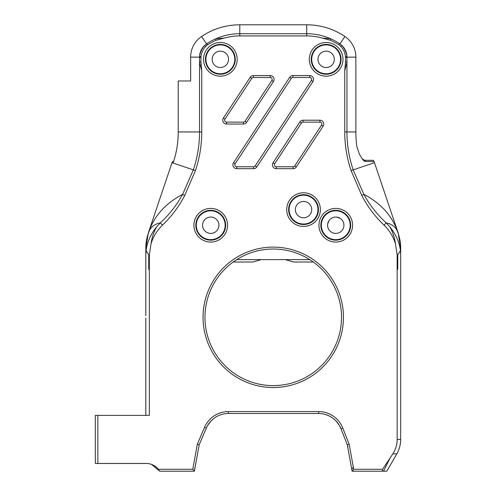 <?xml version="1.0" encoding="UTF-8"?>
<svg xmlns="http://www.w3.org/2000/svg" width="496" height="496" viewBox="0 0 496 496"><rect width="100%" height="100%" fill="white"/><g stroke="black" fill="none" stroke-linecap="round" stroke-linejoin="round"><path stroke-width="0.74" d="M97.867 415.381L95.325 415.381L95.325 463.469L97.867 463.469L97.867 415.381L149.333 415.381L149.333 269.812A43.995 15.705 -175.4 0 1 148.738 269.235L149.339 269.235L149.339 254.808L151.063 243.679C153.276 236.536 157.071 230.361 162.446 225.153C171.517 216.485 178.944 206.584 184.723 195.455L195.412 170.574A120.857 120.857 0 0 0 201.748 131.942L201.748 70.792L199.535 62.347L199.535 57.145A16.002 16.002 0 0 1 204.526 45.533L206.578 43.89A59.284 59.284 0 0 1 239.785 33.716L306.708 33.716A59.284 59.284 0 0 1 339.915 43.89A16.002 16.002 0 0 1 346.952 57.145L346.952 131.942A118.637 118.637 0 0 0 353.177 169.868L363.872 194.389C380.978 203.236 392.404 216.076 398.152 232.903L400.675 248.273L400.675 439.425A28.855 28.855 0 0 1 396.812 453.852A28.855 28.855 0 0 0 400.675 439.425L397.153 439.425C397.129 444.621 395.696 449.426 392.851 453.852L382.596 469.278L382.428 471.2L352.11 471.2L347.299 444.763L340.975 428.718A24.044 24.044 0 0 0 318.606 413.497L228.427 413.497A24.044 24.044 0 0 0 206.317 428.091L199.194 444.763L194.382 471.2L159.693 471.2L158.367 469.278L192.777 469.278L197.34 444.211L204.55 427.335A25.966 25.966 0 0 1 228.427 411.575L318.606 411.575A25.966 25.966 0 0 1 342.767 428.017L349.159 444.236L353.716 469.278L382.596 469.278M309.343 259.619L237.15 259.619M254.938 259.619L261.225 259.619L254.219 261.609A75.832 75.832 160.6 0 0 253.041 262.018L233.188 262.018M313.305 262.018L293.446 262.018A75.832 75.832 -160.6 0 0 292.274 261.609L285.268 259.619L291.555 259.619M295.368 209.603A8.178 8.178 0 0 0 303.54 217.781A8.178 8.178 0 0 0 311.717 209.603A8.178 8.178 0 0 0 303.54 201.432A8.178 8.178 0 0 0 295.368 209.603M212.176 59.334A8.178 8.178 0 0 0 224.44 66.414A8.178 8.178 0 0 0 224.44 52.254A8.178 8.178 0 0 0 212.176 59.334M317.967 59.334A8.178 8.178 0 0 0 330.231 66.414A8.178 8.178 0 0 0 330.231 52.254A8.178 8.178 0 0 0 317.967 59.334M202.56 225.234A8.178 8.178 0 0 0 214.818 232.314A8.178 8.178 0 0 0 214.818 218.153A8.178 8.178 0 0 0 202.56 225.234M328.978 220.67L327.664 224.093M336.623 217.105L340.082 218.296M327.583 225.234A8.178 8.178 0 0 0 339.847 232.314A8.178 8.178 0 0 0 339.847 218.153A8.178 8.178 0 0 0 327.583 225.234M289.112 209.603A14.427 14.427 0 0 1 310.756 197.11A14.427 14.427 0 0 1 310.756 222.096A14.427 14.427 0 0 1 289.112 209.603M205.921 59.334A14.427 14.427 0 0 1 227.565 46.841A14.427 14.427 0 0 1 227.565 71.827A14.427 14.427 0 0 1 205.921 59.334M311.717 59.334A14.427 14.427 0 0 1 333.355 46.841A14.427 14.427 0 0 1 333.355 71.827A14.427 14.427 0 0 1 311.717 59.334M321.334 225.234A14.427 14.427 0 0 1 342.972 212.741A14.427 14.427 0 0 1 342.972 237.727A14.427 14.427 0 0 1 321.334 225.234M196.304 225.234A14.427 14.427 0 0 1 217.942 212.741A14.427 14.427 0 0 1 217.942 237.727A14.427 14.427 0 0 1 196.304 225.234M362.223 158.856L364.659 160.32L365.44 161.553L364.231 161.076L362.843 159.7L359.476 154.392L356.853 146.611A109.728 109.728 0 0 1 355.868 131.942L355.868 57.145A24.918 24.918 0 0 0 344.906 36.506A68.194 68.194 0 0 0 306.708 24.8L239.785 24.8A68.194 68.194 0 0 0 201.581 36.506A24.918 24.918 0 0 0 190.625 57.145L190.625 80.972L178.225 80.972L178.225 131.942A97.328 97.328 0 0 1 173.426 162.118L172.217 162.105L173.798 160.964M364.659 160.32L373.271 160.32L374.083 161.522L365.44 161.553M344.739 70.792L345.532 61.721A9.616 1.42 -174 0 0 346.952 62.347L344.739 70.792L344.739 131.942A120.857 120.857 0 0 0 351.081 170.574L374.468 162.682A96.174 96.174 0 0 1 374.083 161.522A96.174 96.174 0 0 0 374.468 162.682L398.152 232.903L396.874 230.07A45.682 45.589 0 0 1 400.675 248.273M347.423 445.439L347.919 446.406M333.25 418.469L335.916 420.856L339.314 425.32L340.975 428.718L342.767 428.017M325.884 414.625L329.251 415.977M206.336 428.054L207.632 425.475L210.881 421.098L213.472 418.717M194.612 468.199L194.736 469.272L196.794 457.957M149.618 230.07C151.925 226.164 155.49 223.777 160.301 222.902C169.303 214.601 176.743 205.096 182.621 194.389C165.515 203.236 154.082 216.076 148.335 232.903L149.618 230.07A45.682 45.589 180 0 0 145.812 248.273L148.335 232.903L172.025 162.682A96.174 96.174 0 0 0 172.217 162.105A96.174 96.174 0 0 1 172.025 162.682L193.31 169.868A118.637 118.637 0 0 0 199.535 131.942L199.535 62.347A9.616 1.42 174 0 0 200.961 61.721L201.748 70.792M288.635 209.603A14.905 14.905 0 0 0 310.992 222.518A14.905 14.905 0 0 0 310.992 196.695A14.905 14.905 0 0 0 288.635 209.603M205.443 59.334A14.905 14.905 0 0 0 227.8 72.242A14.905 14.905 0 0 0 227.8 46.426A14.905 14.905 0 0 0 205.443 59.334M311.234 59.334A14.905 14.905 0 0 0 333.597 72.242A14.905 14.905 0 0 0 333.597 46.426A14.905 14.905 0 0 0 311.234 59.334M226.573 122.134L243.418 122.134A1.922 1.922 0 0 0 245.024 121.266L271.833 80.488A1.922 1.922 0 0 0 270.221 77.506L253.375 77.506A1.922 1.922 0 0 0 251.77 78.374L224.967 119.152A1.922 1.922 0 0 0 226.573 122.134L226.573 124.056A3.844 3.844 0 0 1 223.361 118.098L250.164 77.32A3.844 3.844 0 0 1 253.375 75.584L270.221 75.584A3.844 3.844 0 0 1 273.439 81.542L246.63 122.326A3.844 3.844 0 0 1 243.418 124.056L226.573 124.056M236.759 166.755L253.599 166.755A1.922 1.922 0 0 0 255.204 165.893L311.345 80.488A1.922 1.922 0 0 0 309.74 77.506L292.9 77.506A1.922 1.922 0 0 0 291.288 78.374L235.147 163.779A1.922 1.922 0 0 0 236.759 166.755L236.759 168.683A3.844 3.844 0 0 1 233.542 162.719L289.683 77.32A3.844 3.844 0 0 1 292.9 75.584L309.74 75.584A3.844 3.844 0 0 1 312.951 81.542L256.81 166.947A3.844 3.844 0 0 1 253.599 168.683L236.759 168.683M276.272 166.755L293.111 166.755A1.922 1.922 0 0 0 294.723 165.893L321.526 125.116A1.922 1.922 0 0 0 319.92 122.134L303.075 122.134A1.922 1.922 0 0 0 301.469 123.002L274.666 163.779A1.922 1.922 0 0 0 276.272 166.755L276.272 168.683A3.844 3.844 0 0 1 273.06 162.719L299.857 121.942A3.844 3.844 0 0 1 303.075 120.212L319.92 120.212A3.844 3.844 0 0 1 323.132 126.17L296.329 166.947A3.844 3.844 0 0 1 293.111 168.683L276.272 168.683M320.85 225.234A14.905 14.905 0 0 0 343.213 238.148A14.905 14.905 0 0 0 343.213 212.325A14.905 14.905 0 0 0 320.85 225.234M195.827 225.234A14.905 14.905 0 0 0 218.184 238.148A14.905 14.905 0 0 0 218.184 212.325A14.905 14.905 0 0 0 195.827 225.234M204.96 317.322A68.287 68.287 0 0 0 307.39 376.458A68.287 68.287 0 0 0 307.39 258.187A68.287 68.287 0 0 0 204.96 317.322M184.723 195.455L182.621 194.389L193.31 169.868L195.412 170.574M200.967 56.928A9.616 0.942 -173.6 0 0 199.553 56.457C200.179 52.353 201.835 48.713 204.526 45.533A9.616 0.942 -137.4 0 0 205.809 46.295C202.982 49.234 201.37 52.781 200.967 56.928L200.961 61.721M340.678 46.295A9.616 0.942 -42.6 0 0 341.967 45.533C344.658 48.713 346.32 52.359 346.94 56.457A9.616 0.942 -6.4 0 0 345.52 56.928C345.129 52.799 343.511 49.259 340.678 46.295L338.731 44.547L330.764 40.343L322.338 38.111L330.51 38.7A9.616 1.996 -74.9 0 0 330.764 40.343M351.081 170.574L361.77 195.455L363.872 194.389C369.718 205.053 377.158 214.557 386.192 222.902C391.015 223.77 394.574 226.157 396.874 230.07M361.77 195.455C367.555 206.584 374.982 216.485 384.047 225.153L386.192 222.902L389.937 226.908C395.957 234.546 399.454 242.463 400.421 250.654L400.675 254.777M382.428 471.2L386.793 471.2L396.812 453.852L392.851 453.852M145.812 318.048L145.812 367.108L145.812 318.048M145.812 315.623L145.812 248.273M145.812 254.777L146.078 250.654C147.021 242.494 150.517 234.577 156.556 226.908L160.301 222.902L162.446 225.153M286.713 209.603A16.833 16.833 0 0 1 311.953 195.027A16.833 16.833 0 0 1 311.953 224.18A16.833 16.833 0 0 1 286.713 209.603M203.521 59.334A16.833 16.833 0 0 1 228.768 44.758A16.833 16.833 0 0 1 228.768 73.91A16.833 16.833 0 0 1 203.521 59.334M309.312 59.334A16.833 16.833 0 0 1 334.558 44.758A16.833 16.833 0 0 1 334.558 73.91A16.833 16.833 0 0 1 309.312 59.334M318.928 225.234A16.833 16.833 0 0 1 344.174 210.657A16.833 16.833 0 0 1 344.174 239.81A16.833 16.833 0 0 1 318.928 225.234M193.899 225.234A16.833 16.833 0 0 1 219.145 210.657A16.833 16.833 0 0 1 219.145 239.81A16.833 16.833 0 0 1 193.899 225.234M203.038 317.322A70.209 70.209 0 0 1 308.351 256.519A70.209 70.209 0 0 1 308.351 378.119A70.209 70.209 0 0 1 203.038 317.322M149.333 269.812L149.339 269.235M148.738 254.77L149.339 254.808M148.738 269.235L148.738 254.808L146.078 250.654M156.556 226.908C153.698 232.147 151.869 237.739 151.063 243.679M190.625 57.145L199.535 57.145A9.616 1.066 -175.6 0 1 200.923 57.604M215.729 40.343A9.616 1.996 74.9 0 0 215.983 38.7L224.155 38.111L215.729 40.343L207.762 44.547A9.616 1.488 50.4 0 1 206.578 43.89L201.581 36.506M207.762 44.547L205.809 46.295M224.155 38.111A57.071 57.071 0 0 1 239.785 35.929L306.708 35.929A57.071 57.071 0 0 1 322.338 38.111M344.906 36.506L339.915 43.89A9.616 1.488 -50.4 0 1 338.731 44.547M345.532 61.721L345.569 57.604A9.616 1.066 175.6 0 1 346.952 57.145L355.868 57.145M345.569 57.604L345.52 56.928M384.047 225.153A43.276 42.569 -83 0 1 395.43 243.679C394.624 237.739 392.789 232.153 389.937 226.908M395.43 243.679L397.153 254.808L397.755 254.808L400.415 250.654M397.153 269.235L397.153 269.805A43.97 15.81 175.8 0 0 397.755 269.235L397.153 269.235L397.153 254.808M397.153 269.805L397.153 439.425M353.716 469.278L352.11 471.2M347.299 444.763L349.159 444.236M197.34 444.211L199.194 444.763M194.382 471.2L192.777 469.278M151.559 464.411L159.693 471.2M97.867 463.469L146.208 463.469A15.63 15.63 0 0 1 158.367 469.278M145.812 415.381L145.812 367.108M201.748 131.942L178.225 131.942M239.785 35.929L239.785 24.8M306.708 35.929L306.708 24.8M344.739 131.942L355.868 131.942M243.418 124.056L243.418 122.134M246.63 122.326L245.024 121.266M271.833 80.488L273.439 81.542M270.221 77.506L270.221 75.584M253.375 77.506L253.375 75.584M251.77 78.374L250.164 77.32M223.361 118.098L224.967 119.152M253.599 168.683L253.599 166.755M256.81 166.947L255.204 165.893M311.345 80.488L312.951 81.542M309.74 77.506L309.74 75.584M292.9 77.506L292.9 75.584M291.288 78.374L289.683 77.32M233.542 162.719L235.147 163.779M293.111 168.683L293.111 166.755M296.329 166.947L294.723 165.893M321.526 125.116L323.132 126.17M319.92 122.134L319.92 120.212M303.075 122.134L303.075 120.212M301.469 123.002L299.857 121.942M273.06 162.719L274.666 163.779M397.755 269.235L397.755 254.808M383.501 471.2L390.054 458.093M318.606 413.497L318.606 411.575M228.427 413.497L228.427 411.575M206.317 428.091L204.55 427.335M347.888 446.375L347.417 445.42M351.763 469.284L353.27 467.058"/></g></svg>
